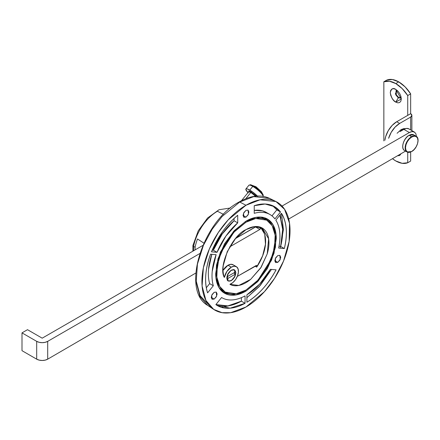<?xml version="1.0" encoding="UTF-8"?>
<svg xmlns="http://www.w3.org/2000/svg" width="440" height="440" viewBox="0 0 440 440"><rect width="100%" height="100%" fill="white"/><g stroke="black" fill="none" stroke-linecap="round" stroke-linejoin="round"><path stroke-width="0.66" d="M404.052 150.145A9.086 5.247 -60 0 1 403.436 142.731A9.086 5.247 -60 0 1 409.184 135.3L409.002 135.41A8.828 5.099 120 0 0 402.765 146.262M418 140.558A9.086 5.247 120 0 0 416.708 136.675A9.086 5.247 120 0 0 411.576 136.68L411.757 137A8.828 5.099 -60 0 1 418 140.602A8.828 5.099 -60 0 1 411.757 151.415L414.145 149.485L416.174 146.757L417.527 143.632L418 140.602L417.527 138.116L416.174 136.56L414.145 136.169L411.757 137L409.37 138.925L407.347 141.658L405.993 144.777L405.515 147.807L405.993 150.293L407.347 151.85L409.37 152.246L411.757 151.415A8.828 5.099 -60 0 1 405.515 147.807A8.828 5.099 -60 0 1 411.757 137L411.576 136.68A9.086 5.247 120 0 0 405.812 144.155A9.086 5.247 120 0 0 406.483 151.569A9.086 5.247 120 0 0 411.576 151.52A9.086 5.247 -60 0 1 406.461 151.547A9.086 5.247 -60 0 1 405.818 144.133A9.086 5.247 -60 0 1 411.576 136.68L409.184 135.3A9.086 5.247 120 0 0 403.431 142.753A9.086 5.247 120 0 0 404.074 150.166M408.92 128.904L406.681 128.414L404.025 129.272A9.994 5.77 120 0 0 403.865 129.366L409.37 132.545L282.034 206.063L409.37 132.545L403.865 129.366L400.037 131.577A10.384 5.995 -60 0 1 402.028 130.108L401.11 129.58L403.92 128.601L405.356 128.689M22 332.877L36.685 341.352L39.215 342.331L42.196 342.672L45.177 342.331L47.702 341.352L199.771 253.561L47.702 341.352L47.702 359.161L195.806 273.048L47.702 359.161L47.702 341.352A7.788 4.499 180 0 1 36.685 341.352L36.685 359.161L22 350.68L22 332.877L36.685 341.352L36.685 359.161L39.215 360.135L42.196 360.481L45.177 360.135L47.702 359.161A7.788 4.499 0 0 1 36.685 359.161L22 350.68L22 332.877L27.506 329.692L22 332.877M397.095 133.276L401.11 129.58L402.028 130.108A10.384 5.995 120 0 0 400.037 131.577L403.865 129.366A9.994 5.77 -60 0 1 404.025 129.272A10.384 5.995 120 0 0 402.028 130.108A10.384 5.995 -60 0 1 404.025 129.272A9.994 5.77 120 0 1 409.459 129.311M202.857 245.416L42.196 338.173L27.506 329.692L42.196 338.173L202.857 245.416M416.438 136.614L415.899 133.804L414.365 132.05L412.071 131.604L409.37 132.545A9.994 5.77 -60 0 1 414.992 132.517M405.532 151.102L288.712 219.027L405.532 151.102M414.299 135.273A9.086 5.247 120 0 0 409.184 135.3L411.576 136.68A9.086 5.247 -60 0 1 416.691 136.653M409.002 135.41L409.184 135.3A9.086 5.247 -60 0 1 414.277 135.256M262.57 193.864L261.393 191.686L262.57 193.864A8.63 1.826 -141.2 0 0 253.413 185.999C257.29 188.403 260.337 191.021 262.57 193.864L263.274 195.278M263.054 196.647L263.148 194.865L261.393 191.686L256.025 186.774L253.413 185.999L256.025 186.774L257.917 188.535M230.483 207.977L219.027 209.743L207.576 217.998L198.231 230.835L192.907 245.509L193.562 246.576A34.776 20.081 -60 0 1 217.426 211.255L223.471 214.379L217.426 211.255A34.776 20.081 120 0 0 193.562 246.576L195.124 247.11L195.124 249.882L195.124 247.11A34.892 20.147 -60 0 1 197.5 238.97A34.892 20.147 120 0 0 195.124 247.11M231.292 270.127L234.537 269.803L235.153 276.056L231.292 280.726L228.047 281.05L226.699 278.075L228.047 273.554L231.292 270.127L234.537 269.803L235.879 272.778L234.537 277.299L231.292 280.726L228.047 281.05L227.425 274.797L231.292 270.127M231.11 270.237L231.292 270.336A6.232 3.597 -60 0 1 234.394 270.023A6.232 3.597 -60 0 1 235.598 271.876L226.98 276.853A6.232 3.597 -60 0 1 231.292 270.336L231.11 270.237M233.063 264.759A10.126 5.847 120 0 0 227.986 265.249L231.292 267.157A10.126 5.847 -60 0 1 236.368 266.668A10.126 5.847 -60 0 1 237.606 275.677A10.126 5.847 -60 0 1 229.917 284.334L232.876 282.574L235.571 279.587L237.529 275.886L238.42 272.113L238.084 268.901L236.594 266.811L234.19 266.195L231.292 267.157L226.875 271.464L224.34 277.453C217.811 266.937 232.139 235.279 245.977 229.636C249.799 227.431 253.396 226.391 256.768 226.518C260.145 226.65 262.895 227.926 265.029 230.362C267.157 232.793 268.416 236.093 268.807 240.257C269.197 244.426 268.67 248.969 267.223 253.886L260.645 268.043L250.624 279.4C246.884 282.458 243.177 284.422 239.509 285.296C235.84 286.165 232.645 285.846 229.917 284.334L238.827 285.445L250.624 279.4L261.19 267.19L267.223 253.886L268.626 238.772L262.207 228.03L254.249 226.644L245.977 229.636L235.428 238.695L227.244 251.653L223.245 265.612C222.734 270.171 223.097 274.115 224.34 277.453A10.126 5.847 -60 0 1 231.292 267.157L227.986 265.249L230.885 264.286L233.288 264.902M245.977 221.155L256.075 217.327L267.399 219.038L273.037 224.791L276.045 234.548L275.462 247.126L271.486 260.282L258.412 280.852L245.977 291.115L245.047 290.576L245.977 291.115C241.962 293.43 238.095 294.778 234.388 295.147C230.676 295.51 227.398 294.877 224.56 293.238C221.716 291.594 219.527 289.075 217.993 285.681C216.453 282.282 215.688 278.262 215.688 273.625L217.993 258.907L224.56 243.771L234.388 230.511L245.977 221.155C249.997 218.84 253.858 217.492 257.571 217.129C261.283 216.761 264.555 217.393 267.399 219.038C270.237 220.677 272.426 223.196 273.966 226.595C275.501 229.988 276.271 234.009 276.271 238.645L273.966 253.363L267.399 268.505L257.571 281.76L245.977 291.115L235.879 294.943L224.56 293.238L218.917 287.48L215.908 277.723L216.491 265.144L220.473 251.988L233.541 231.418L245.977 221.155M268.548 221.392L265.485 218.114M219.731 288.75L221.535 289.993L219.736 288.761M245.977 290.054L236.187 293.766L225.209 292.111L219.742 286.534L216.821 277.068L217.388 264.869L221.243 252.115L233.921 232.172L245.977 222.216L245.075 221.694L245.977 222.216L234.735 231.286L225.209 244.145L218.84 258.825L216.601 273.097C216.601 277.591 217.349 281.49 218.84 284.784C220.33 288.079 222.453 290.521 225.209 292.111C227.964 293.7 231.138 294.316 234.735 293.964C238.337 293.607 242.083 292.303 245.977 290.054L257.219 280.984L266.75 268.125L273.114 253.446L275.352 239.179C275.352 234.68 274.604 230.78 273.114 227.486C271.623 224.191 269.506 221.749 266.75 220.16C263.995 218.57 260.815 217.954 257.219 218.312C253.622 218.664 249.871 219.967 245.977 222.216L255.767 218.504L266.75 220.16L272.217 225.737L275.138 235.202L274.571 247.401L270.71 260.156L258.038 280.099L245.977 290.054M256.025 186.774L250.613 184.789L253.413 185.999A0.935 0.539 120 0 0 253.094 186.087A0.935 0.539 120 0 0 252.758 186.384A9.086 1.92 38.8 0 1 262.983 195.646M263.159 196.323A9.086 1.92 -141.2 0 0 252.758 186.384L249.777 190.097A9.086 1.92 38.8 0 1 257.384 196.02M248.688 191.752L250.971 191.791L250.839 192.451L248.622 191.807L248.705 190.982L250.971 191.791L256.3 196.097L250.971 191.791L250.839 192.451L245.784 198.732L250.839 192.451A5.192 1.1 -141.2 0 0 248.573 191.934M255.514 196.18A5.192 1.1 -141.2 0 0 250.839 192.451L255.514 196.18M221.556 307.384L230.78 305.377M213.691 309.397L207.68 305.393L199.98 296.543L196.169 282.161L197.439 264.072L203.379 245.432L212.245 229.108L222.073 216.513L239.729 202.026A1.298 0.748 -120 0 0 239.129 201.988A1.298 0.748 60 0 1 239.729 202.026L222.073 216.513L212.245 229.108L203.379 245.432L197.439 264.072L196.169 282.161L199.98 296.543L207.68 305.393C180.757 290.329 202.62 221.007 239.124 201.988C250.569 195.503 260.689 194.288 269.484 198.341L253.704 196.609L239.729 202.026L245.977 205.26L239.729 202.026L253.704 196.609L269.484 198.341L275.957 201.542L284.598 209.341L289.52 223.201L289.124 241.538L283.547 261.019L274.565 278.344L264.38 291.742L245.977 307.016L230.692 312.68L222.068 312.675L213.691 309.397L205.937 300.482L202.092 285.995L203.374 267.768L209.358 248.985L218.295 232.54L228.195 219.852L245.977 205.26C240.136 208.632 234.514 213.169 229.119 218.867C223.718 224.565 218.955 230.989 214.825 238.145C210.689 245.306 207.504 252.643 205.271 260.166C203.032 267.69 201.916 274.829 201.916 281.572C201.916 288.321 203.032 294.168 205.271 299.107C207.504 304.051 210.689 307.714 214.825 310.101C218.955 312.483 223.718 313.412 229.119 312.873C234.514 312.34 240.136 310.387 245.977 307.016C251.823 303.639 257.439 299.107 262.839 293.403C268.235 287.705 273.004 281.281 277.134 274.126C281.264 266.97 284.449 259.628 286.688 252.104C288.921 244.58 290.037 237.446 290.037 230.698C290.037 223.949 288.921 218.108 286.688 213.164C284.449 208.219 281.264 204.556 277.134 202.169C273.004 199.788 268.235 198.864 262.839 199.397C257.439 199.931 251.823 201.883 245.977 205.26L260.062 199.793L275.957 201.542M214.181 292.303L216.255 292.094L216.651 296.093L214.181 299.084L211.244 297.391L212.102 294.492L214.181 292.303L216.255 292.094L217.118 293.997L216.255 296.89L214.181 299.084L212.102 299.288L211.244 297.391L214.181 299.084L212.102 299.288L211.706 295.29L214.181 292.303M277.778 255.585L279.851 255.376L280.247 259.38L277.778 262.367L274.841 260.673L275.699 257.774L277.778 255.585L279.851 255.376L280.714 257.279L279.851 260.178L277.778 262.367L275.699 262.576L274.841 260.673L277.778 262.367L275.699 262.576L275.303 258.572L277.778 255.585M245.977 210.347L248.056 210.139L248.452 214.137L245.977 217.129L243.04 215.435L243.903 212.537L245.977 210.347L248.056 210.139L248.914 212.042L248.056 214.935L245.977 217.129L243.903 217.333L243.04 215.435L245.977 217.129L243.903 217.333L243.507 213.334L245.977 210.347M208.577 304.639L200.123 295.746L196.059 280.44M197.5 238.97L203.88 243.122L197.5 238.97M193.655 246.62L193.655 250.729L193.655 246.62L192.902 245.586M256.762 265.457L237.325 276.397L256.135 265.535L257.004 265.755L256.696 267.113L262.631 255.789L265.457 244.222L264.743 234.218L260.59 227.321L260.7 228.382L259.87 229.46L229.68 246.89L259.87 229.46L255.558 226.969L235.604 238.486L256.058 226.512M223.047 270.38L227.986 265.249A10.126 5.847 120 0 0 223.047 270.386M217.036 252.324L211.47 251.829L222.668 231.506C227.233 225.148 232.249 219.731 237.716 215.254L237.716 222.865L225.885 236.115L217.036 252.324A48.032 27.731 -60 0 1 237.716 222.865L237.716 215.254C226.413 224.752 217.668 236.94 211.47 251.829L217.036 252.324L213.362 250.206L217.036 252.324M280.489 211.981L274.923 218.906C272.596 215.875 269.649 213.879 266.068 212.916C262.488 211.948 258.544 212.086 254.238 213.323L254.238 205.711C259.71 203.874 264.726 203.5 269.291 204.589C273.851 205.678 277.585 208.142 280.489 211.981L274.923 218.906A48.032 27.731 -60 0 0 269.957 214.517A48.032 27.731 -60 0 0 254.238 213.323L254.238 205.711L265.1 204.017L274.538 206.668L280.489 211.981L276.815 209.858L280.489 211.981M284.345 248.545L278.641 248.039C279.857 242.407 280.225 237.182 279.741 232.364C279.257 227.546 277.954 223.498 275.841 220.209L281.408 213.285C284.091 217.399 285.687 222.519 286.198 228.646C286.709 234.779 286.094 241.412 284.345 248.545L278.641 248.039A48.032 27.731 -60 0 0 275.841 220.209L281.408 213.285C286.786 222.03 287.766 233.783 284.345 248.545L280.676 246.428L284.345 248.545M270.375 269.329L276.084 269.841C272.36 276.798 267.96 283.096 262.889 288.728C257.812 294.36 252.483 298.859 246.895 302.231L246.895 294.811L259.649 284.141L270.375 269.329L276.084 269.841C268.207 284.202 258.478 294.998 246.895 302.231L246.895 294.811A48.032 27.731 -60 0 0 270.375 269.329M245.058 295.867L245.058 303.292C239.476 306.372 234.141 308.022 229.07 308.253C223.993 308.479 219.593 307.263 215.87 304.607L221.579 297.506C224.664 299.404 228.245 300.212 232.309 299.932C236.374 299.645 240.62 298.293 245.058 295.867L245.058 303.292L241.389 301.169L241.389 297.649L241.389 301.169L245.058 303.292L230.137 308.182L217.421 305.602L215.87 304.607L221.579 297.506A48.032 27.731 -60 0 0 221.969 297.737A48.032 27.731 -60 0 0 245.058 295.867M216.117 254.694L212.218 271.348C211.734 276.721 212.097 281.523 213.318 285.752L207.609 292.853C205.865 287.733 205.249 281.809 205.761 275.088C206.267 268.367 207.867 261.404 210.551 254.194L216.117 254.694L210.551 254.194C205.167 269.154 204.188 282.04 207.609 292.853L213.318 285.752L209.644 283.63L206.305 287.788L209.644 283.63L213.318 285.752A48.032 27.731 -60 0 1 216.117 254.694M254.232 218.812L252.621 218.174M280.197 214.786L281.023 218.334M275.066 261.877L275.44 261.063M280.236 248.182L283.421 229.504L281.485 213.406L283.421 229.504L280.236 248.182M238.865 202.461A1.298 0.748 60 0 1 239.129 201.988M257.697 196.345L252.483 191.862L247.561 189.024L246.174 188.81L245.823 189.486L248.281 192.984M247.957 192.638A9.086 1.92 38.8 0 1 245.817 189.189A9.086 1.92 38.8 0 1 249.777 190.097L252.758 186.384A9.086 1.92 -141.2 0 0 248.798 185.477A9.086 1.92 38.8 0 1 252.758 186.384A0.935 0.539 -60 0 1 253.094 186.087A0.935 0.539 -60 0 1 253.413 185.999A8.63 1.826 -141.2 0 0 250.179 184.751M211.827 254.309A48.032 27.731 120 0 0 209.644 283.63C208.428 279.406 208.06 274.604 208.544 269.225L211.827 254.309M215.908 304.557L227.871 305.91L241.389 301.169C235.802 304.249 230.472 305.905 225.396 306.13L215.903 304.562M246.895 297.704L260.288 285.395L271.48 269.429L259.215 286.605L246.895 297.704M278.993 246.279L280.676 246.428L282.678 229.427L279.873 215.193L282.524 226.529C283.036 232.656 282.42 239.289 280.676 246.428L278.993 246.279M276.815 209.858L271.975 215.881L276.815 209.858L272.641 205.711M266.283 212.394A48.032 27.731 120 0 0 254.238 210.408L262.394 210.793L266.767 212.674M234.047 218.471L234.047 220.743L237.716 222.865L234.047 220.743A48.032 27.731 120 0 0 213.362 250.206L212.185 250.102L213.362 250.206L222.216 233.992L234.047 220.743L234.047 218.471M261.113 217.096L263.076 218.042L261.096 217.096M222.799 292.039L227.172 293.051M256.784 265.474L256.696 267.113L255.052 266.162L256.696 267.113C266.239 253 269.06 236.005 260.59 227.321L260.26 227.134L260.59 227.321L259.87 229.46L255.558 226.969L256.069 226.512M235.598 273.999A6.232 3.597 -60 0 1 228.465 280.962A6.232 3.597 -60 0 1 226.98 278.977L235.598 273.999L233.767 272.938L235.598 273.999L226.98 278.977L228.52 280.984L231.292 280.517L234.064 277.783L235.598 273.999M231.292 270.336L228.52 273.07L226.98 276.853L235.598 271.876L234.064 269.869L231.292 270.336M396.363 90.514L396.27 94.705L398.723 97.57L398.266 97.834L395.714 94.749L396.121 90.624L397.216 90.448L395.373 93.704L398.266 97.834L395.786 102.124C393.184 100.986 391.347 97.807 390.28 92.587C391.347 88.6 393.184 87.543 395.786 89.408L397.892 91.108L399.68 93.517L400.873 96.272L401.291 98.945L400.873 101.139L399.68 102.509L397.892 102.861L395.786 102.124L393.679 100.425L391.892 98.016L390.698 95.26L390.28 92.587L390.698 90.392L391.892 89.023L393.679 88.677L395.786 89.408L401.291 98.945L395.786 102.124L398.266 97.834L401.104 97.191L400.406 98.043L398.266 97.834L398.717 97.564L400.625 97.889M383.851 81.774A25.966 14.988 60 0 1 395.786 83.578L398.723 81.879A25.966 14.988 -120 0 0 386.788 80.08L383.851 81.774L383.851 140.921L383.851 81.774L386.788 80.08L392.365 79.519L398.723 81.879L395.786 83.578L389.428 81.219L383.851 81.774M392.475 158.697L395.786 160.952L402.149 163.312L407.721 162.756L407.721 152.268L407.721 162.756L410.658 161.056L410.658 152.037L410.658 161.056L407.721 162.756A25.966 14.988 60 0 1 395.786 160.952A25.966 14.988 60 0 1 392.475 158.691M407.721 115.374L407.721 95.557L402.149 88.561L395.786 83.578A25.966 14.988 60 0 1 407.721 95.557L410.658 93.858L405.086 86.867L398.723 81.879A25.966 14.988 -120 0 1 410.658 93.858L407.721 95.557L407.721 115.374L410.658 113.68L410.658 93.858L410.658 113.68L396.704 121.737L407.721 115.374M401.038 153.714L399.68 155.507L397.469 155.793L401.038 153.714M384.896 140.316L385.677 136.609L388.267 130.642L392.139 125.422L396.704 121.737L399.641 123.431L410.658 117.073L410.658 129.91L410.658 117.073L399.641 123.431L395.076 127.116L391.204 132.341L388.619 138.303M410.658 117.073L411.873 115.374L410.658 113.68A4.152 2.398 180 0 1 411.873 115.374A4.152 2.398 180 0 1 410.658 117.073M388.663 138.144A16.874 9.746 -60 0 1 399.641 123.431L396.704 121.737A16.874 9.746 120 0 0 385.028 139.398M404.613 150.573C400.455 148.599 403.59 138.111 409.057 135.289L413.705 134.838M404.641 150.59L407.033 151.971M407.061 151.987L411.702 151.531C417.175 148.715 420.31 138.221 416.147 136.246M414.37 132.05L408.859 128.871M413.732 134.849L416.119 136.23M233.497 269.506L234.333 269.984M233.052 264.748L236.352 266.656M221.535 289.993L225.209 292.111M271.535 260.166L271.112 259.925M241.466 200.712L248.628 191.807M245.905 188.969L248.892 185.262L250.613 184.789M221.903 297.699L221.573 297.512M273.977 206.344L274.538 206.668M269.995 214.539L266.321 212.421M263.076 218.042L266.75 220.16M228.052 280.753L227.266 280.297M192.896 245.663L192.896 251.169M411.873 115.374L411.873 130.609"/></g></svg>
